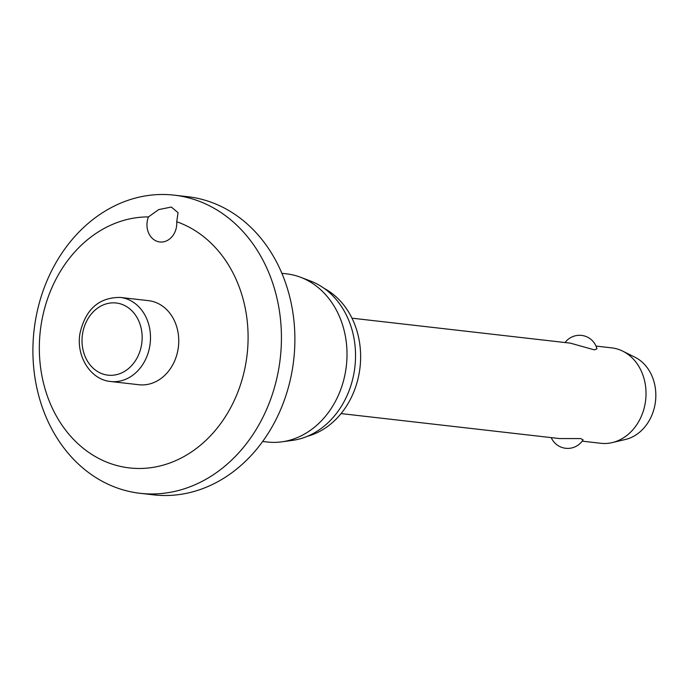 <?xml version="1.0" encoding="UTF-8"?>
<svg xmlns="http://www.w3.org/2000/svg" width="690" height="690" viewBox="0 0 690 690"><rect width="100%" height="100%" fill="white"/><g stroke="black" fill="none" stroke-linecap="round" stroke-linejoin="round"><path stroke-width="1.03" d="M171.318 207.052L178.046 212.667L176.718 221.749A18.009 14.869 96.5 0 1 159.821 241.966A18.009 14.869 96.5 0 1 159.14 241.862A18.009 14.869 96.5 0 1 148.462 216.91L158.666 209.605L171.318 207.052M148.462 216.91A126.046 104.069 -83.5 0 0 40.011 333.762A126.046 104.069 -83.5 0 0 124.657 467.242A126.046 104.069 -83.5 0 0 244.786 368.814A126.046 104.069 -83.5 0 0 176.718 221.749M134.481 492.505A150.049 123.898 -83.5 0 0 140.122 493.307A150.049 123.898 -83.5 0 0 279.838 361.733A150.049 123.898 -83.5 0 0 179.857 195.96A150.049 123.898 -83.5 0 0 174.216 195.149A150.049 123.898 -83.5 0 0 34.5 326.732A150.049 123.898 -83.5 0 0 134.481 492.505M140.122 493.307L153.577 494.851A150.049 123.898 -83.5 0 0 293.293 363.268A150.049 123.898 -83.5 0 0 193.312 197.495A150.049 123.898 -83.5 0 0 187.671 196.693L174.216 195.149M262.657 441.471L267.315 442.005A84.629 69.88 -83.5 0 0 281.796 441.841A84.629 69.88 -83.5 0 0 346.354 365.864A84.629 69.88 -83.5 0 0 300.616 277.277A84.629 69.88 -83.5 0 0 289.722 274.301A84.629 69.88 -83.5 0 0 286.54 273.844L281.882 273.309M120.258 297.424L148.523 300.65A42.314 34.94 96.5 0 1 150.109 300.883A42.314 34.94 96.5 0 1 178.305 347.631A42.314 34.94 96.5 0 1 138.906 384.735L110.65 381.501A42.314 34.94 -83.5 0 0 149.911 345.362A42.314 34.94 -83.5 0 0 121.854 297.649A42.314 34.94 -83.5 0 0 120.258 297.424C98.886 297.347 85.448 309.37 79.954 333.494C75.909 356.256 90.606 379.802 110.65 381.501A42.314 34.94 -83.5 0 1 109.055 381.277M582.162 441.152L600.8 443.282A48.015 39.649 -83.5 0 0 612.28 442.583A48.015 39.649 -83.5 0 0 645.65 400.079A48.015 39.649 -83.5 0 0 622.734 351.15A48.015 39.649 -83.5 0 0 613.514 348.131A48.015 39.649 -83.5 0 0 611.711 347.872L596.013 346.078M565.076 342.542A18.009 18.009 0 0 1 596.962 348.838L594.263 349.847L570.406 343.154L351.986 318.176M559.495 438.555L580.687 438.59L583.076 439.806A18.009 18.009 0 0 1 551.224 437.615M612.28 442.583L625.468 439.461A43.211 35.682 -83.5 0 0 655.5 401.209A43.211 35.682 -83.5 0 0 634.878 357.17L622.734 351.15M307.326 436.313A78.324 64.679 -83.5 0 0 360.016 367.425A78.324 64.679 -83.5 0 0 324.231 288.42M281.796 441.841L292.405 440.393A81.929 67.646 -83.5 0 0 354.902 366.839A81.929 67.646 -83.5 0 0 310.621 281.08L300.616 277.277M117.585 303.195A36.311 29.98 -83.5 0 0 82.524 334.012A36.311 29.98 -83.5 0 0 106.605 374.963A36.311 29.98 -83.5 0 0 141.657 344.138A36.311 29.98 -83.5 0 0 117.585 303.195M559.495 438.564L341.076 413.586"/></g></svg>
